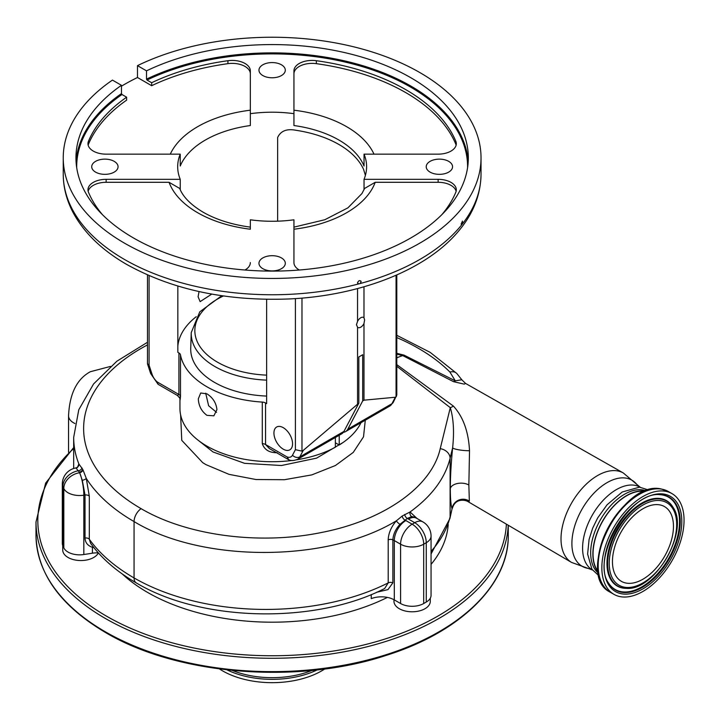 <?xml version="1.0" encoding="UTF-8"?>
<svg xmlns="http://www.w3.org/2000/svg" width="720" height="720" viewBox="0 0 720 720"><rect width="100%" height="100%" fill="white"/><g stroke="black" fill="none" stroke-linecap="round" stroke-linejoin="round"><path stroke-width="1.08" d="M77.355 467.721L78.849 463.896A3.636 3.573 -92.3 0 1 75.915 467.946L77.616 467.145M73.674 468.486L73.674 437.409A206.172 119.034 180 0 0 78.849 463.896L82.701 469.323A205.821 118.827 0 0 0 83.007 469.908L86.265 478.368A3.636 1.08 -17.2 0 1 82.314 480.357L79.641 472.725A209.34 120.861 180 0 1 79.326 472.131L75.915 467.946M365.292 420.21L363.519 436.824L353.259 452.403L335.466 465.498L311.805 474.894L284.463 479.709L255.996 479.529L229.032 474.354L205.974 464.643L202.716 462.663L181.764 440.352L180.621 414.873M396.792 353.322L404.001 355.122L455.31 380.853L449.91 372.042A196.218 113.283 0 0 0 418.59 348.444A196.218 113.283 0 0 0 396.792 337.581M147.483 344.916A196.218 113.283 0 0 0 141.102 508.653C187.074 535.716 259.74 545.256 321.597 532.467C383.796 520.398 431.676 486.765 440.226 448.668L450.297 407.664L396.792 366.282M198.027 440.145L213.003 451.953L244.548 463.32L281.466 465.516L316.602 458.127L342.882 442.611M266.634 396.072A81.423 47.007 180 0 1 214.56 382.41A81.423 47.007 180 0 1 190.728 348.3L191.232 332.649A80.928 46.719 180 0 0 214.92 366.552A80.928 46.719 180 0 0 266.634 380.133M283.248 427.662A13.167 7.605 -120 0 0 276.669 427.005A13.167 7.605 -120 0 0 274.644 437.562A13.167 7.605 -120 0 0 283.248 449.163A13.167 7.605 -120 0 0 289.836 449.82A13.167 7.605 -120 0 0 291.852 439.263A13.167 7.605 -120 0 0 283.248 427.662M335.367 442.773L339.219 444.996A92.187 53.226 0 0 0 360.981 422.694M339.219 435.258L339.219 444.996M363.978 286.794L363.978 317.709A5.769 3.33 120 0 0 363.645 317.475A5.769 3.33 120 0 0 357.552 321.417L356.454 324.693L357.552 327.222A5.769 3.33 120 0 0 357.885 327.465A5.769 3.33 120 0 0 363.978 323.514L363.978 400.176L362.691 400.914L347.805 429.183A16.092 9.288 60 0 1 345.546 431.604A16.092 9.288 60 0 1 343.386 432.315M362.691 400.914L362.691 354.726L358.839 356.949L358.839 403.146L303.237 450.414L299.835 456.876A16.092 9.288 60 0 1 297.567 459.306L341.685 433.836A16.092 9.288 -120 0 0 343.953 431.406L358.839 403.146M179.955 399.15L179.955 408.492A92.187 53.226 0 0 0 206.955 446.13A92.187 53.226 0 0 0 291.861 460.485M206.955 415.35C201.519 411.318 198.639 405.81 198.315 398.835L200.7 393.003L206.955 393.849C212.832 397.62 216.162 402.867 216.936 409.59L213.876 415.809L206.955 415.35M149.085 275.634L149.085 365.211L151.992 374.085A10.638 6.147 -120 0 0 157.383 382.059L178.92 394.488L178.92 352.962A5.445 3.15 180 0 1 180.486 354.852A92.187 53.226 0 0 0 206.955 386.802A92.187 53.226 0 0 0 262.287 402.084A5.445 3.15 180 0 1 265.563 402.984L265.563 444.519L287.091 456.948A10.638 6.147 -120 0 0 292.491 455.202L295.398 449.685L295.398 298.602M180.486 354.852L180.486 396.378C180.072 401.112 179.946 401.202 180.099 396.657M216.531 412.353L208.62 405.729L205.704 393.21M296.532 459.819A92.187 53.226 0 0 0 335.367 447.219L335.367 437.481M196.236 316.71A94.455 54.531 0 0 0 177.84 345.987M178.92 352.962L177.84 352.341L177.84 286.065M266.634 299.322L266.634 403.605L265.563 402.984M199.044 291.564L198.09 296.775L200.124 301.635L211.752 294.102M277.641 221.184L277.641 137.511C280.692 130.905 286.785 128.493 295.947 130.284A94.455 54.531 180 0 1 338.931 144.495A94.455 54.531 180 0 1 363.546 169.308L365.4 175.383M180.234 189.702L180.234 179.325A94.455 54.531 0 0 1 177.687 166.743A94.455 54.531 0 0 1 180.234 154.152L106.137 154.152A18.162 10.485 180 0 1 93.294 151.083A18.162 10.485 180 0 1 87.966 143.667A18.162 10.485 180 0 1 88.479 141.219A188.91 109.071 180 0 1 126.621 97.191L121.977 94.509A195.453 112.842 0 0 0 76.698 167.625M364.041 189.702L364.041 179.325A94.455 54.531 0 0 0 366.597 166.743A94.455 54.531 0 0 0 364.041 154.152L364.041 166.023A94.455 54.531 0 0 0 338.931 140.049A94.455 54.531 0 0 0 293.94 125.541L293.94 113.679A94.455 54.531 0 0 0 250.344 113.679L250.344 125.541A94.455 54.531 0 0 0 180.234 166.023L180.234 154.152M299.286 270.018A18.162 10.485 180 0 1 299.259 270A18.162 10.485 180 0 1 293.94 262.584L293.94 219.798A94.455 54.531 0 0 1 250.344 219.798L250.344 229.221A105.354 60.822 180 0 1 197.64 212.715A105.354 60.822 180 0 1 169.065 182.295L179.685 188.442C182.997 196.884 190.8 204.795 203.094 212.175C216.099 219.636 231.849 224.622 250.344 227.133M357.552 327.222L357.552 403.884M277.227 452.736C269.316 452.799 264.339 449.766 262.287 443.61L262.287 402.084M396.792 274.941L396.792 394.983L393.255 402.345L389.664 406.134A16.092 9.288 -120 0 0 391.932 403.704L395.334 397.242L363.978 400.176M462.294 224.073L462.474 221.094L461.124 224.055L461.628 224.91L462.294 224.073A208.89 120.6 0 0 0 481.032 174.159C480.744 196.002 472.284 216.108 455.643 234.477C422.523 271.512 357.912 295.893 288.963 298.962C226.557 301.311 172.458 289.8 126.684 264.429C101.574 249.93 83.556 232.353 72.648 211.689C66.429 199.593 63.288 187.083 63.243 174.159A208.89 120.6 0 0 0 124.434 259.434A208.89 120.6 0 0 0 358.605 283.941L360.054 283.563A208.89 120.6 0 0 0 461.628 224.91L461.457 224.928M76.095 161.991A196.173 113.265 180 0 1 121.464 93.618L121.464 85.311L112.437 80.1A208.89 120.6 0 0 0 63.243 157.842A208.89 120.6 0 0 0 124.434 243.117A208.89 120.6 0 0 0 352.08 269.262A208.89 120.6 0 0 0 481.032 157.842A208.89 120.6 0 0 0 419.85 72.567A208.89 120.6 0 0 0 137.484 65.637L146.511 70.848L146.511 79.155A196.173 113.265 180 0 1 410.859 86.058A196.173 113.265 180 0 1 468.18 161.991M358.605 283.941L357.525 282.744C358.731 280.341 359.928 280.017 361.125 281.79L360.054 283.563M357.777 283.5L357.525 282.744M360.882 281.034L361.125 281.79M281.448 257.922A13.167 7.605 0 0 0 267.102 256.275A13.167 7.605 0 0 0 258.966 263.304A13.167 7.605 0 0 0 262.827 268.677A13.167 7.605 0 0 0 277.182 270.324A13.167 7.605 0 0 0 285.309 263.304A13.167 7.605 0 0 0 281.448 257.922M114.201 161.361A13.167 7.605 0 0 0 99.846 159.714A13.167 7.605 0 0 0 91.719 166.743A13.167 7.605 0 0 0 95.58 172.116A13.167 7.605 0 0 0 109.926 173.763A13.167 7.605 0 0 0 118.062 166.743A13.167 7.605 0 0 0 114.201 161.361M281.448 64.8A13.167 7.605 0 0 0 267.102 63.153A13.167 7.605 0 0 0 258.966 70.182A13.167 7.605 0 0 0 262.827 75.555A13.167 7.605 0 0 0 277.182 77.202A13.167 7.605 0 0 0 285.309 70.182A13.167 7.605 0 0 0 281.448 64.8M448.704 161.361A13.167 7.605 0 0 0 434.349 159.714A13.167 7.605 0 0 0 426.222 166.743A13.167 7.605 0 0 0 430.074 172.116A13.167 7.605 0 0 0 444.429 173.763A13.167 7.605 0 0 0 452.556 166.743A13.167 7.605 0 0 0 448.704 161.361M467.586 167.625A195.453 112.842 0 0 0 410.346 86.949A195.453 112.842 0 0 0 147.024 80.046L151.668 82.728A188.91 109.071 180 0 1 227.925 60.705A18.162 10.485 180 0 1 250.344 70.902L250.344 113.679M293.94 113.679L293.94 70.902A18.162 10.485 180 0 1 316.35 60.705A188.91 109.071 180 0 1 455.805 141.219A18.162 10.485 180 0 1 456.309 143.667A18.162 10.485 180 0 1 438.147 154.152L364.041 154.152M364.041 179.325L438.147 179.325A18.162 10.485 180 0 1 456.309 189.81A18.162 10.485 180 0 1 455.805 192.267A188.91 109.071 180 0 1 441.81 214.695M250.344 262.584A18.162 10.485 180 0 1 244.989 270.018M102.465 214.695A188.91 109.071 180 0 1 88.479 192.267A18.162 10.485 180 0 1 87.966 189.81A18.162 10.485 180 0 1 106.137 179.325L180.234 179.325M147.024 80.046L146.511 79.155M146.511 70.848A196.173 113.265 180 0 1 410.859 77.751A196.173 113.265 180 0 1 468.315 157.842A196.173 113.265 180 0 1 347.211 262.485A196.173 113.265 180 0 1 133.425 237.933A196.173 113.265 180 0 1 75.96 157.842A196.173 113.265 180 0 1 121.464 85.311M293.94 229.221L293.94 227.133L324.792 219.744L347.913 207.846L361.971 193.518L364.59 188.442L375.21 182.295A105.354 60.822 180 0 1 293.94 229.221L293.94 262.584M456.129 191.295A18.162 10.485 0 0 0 438.147 182.295L375.21 182.295M169.065 182.295L106.137 182.295A18.162 10.485 0 0 0 88.155 191.295M363.978 323.514L364.608 319.977L363.978 317.709M395.334 397.242L396.063 396.81L396.063 275.265M357.552 288.567L357.552 321.417M301.977 298.107L301.977 451.134L303.237 450.414M301.977 451.134L295.398 449.685M297.567 459.306C293.805 460.8 290.862 460.935 288.756 459.72L287.091 456.948M288.459 459.585L269.361 448.551L265.563 444.519A5.445 3.15 180 0 0 262.287 443.61M180.486 396.378A5.445 3.15 180 0 0 178.92 394.488L177.381 395.451C179.73 397.899 180.585 399.15 179.955 399.195L179.955 398.997M396.495 396.207L396.063 396.81M149.085 365.211L147.483 363.681L147.483 274.941M157.383 382.059L158.103 384.309L177.381 395.451M121.464 93.618L121.977 94.509M88.155 145.152A18.162 10.485 0 0 1 88.479 144.18A188.91 109.071 0 0 1 126.621 100.152L126.621 97.191M121.464 86.175A208.89 120.6 180 0 1 137.484 77.508L137.484 65.637M137.484 77.508L151.668 85.698L151.668 82.728M250.344 73.863A18.162 10.485 0 0 0 227.925 63.666A188.91 109.071 0 0 0 151.668 85.698M456.129 145.152A18.162 10.485 0 0 0 455.805 144.18A188.91 109.071 0 0 0 316.35 63.666A18.162 10.485 0 0 0 293.94 73.863M396.792 364.644L453.375 406.071C463.158 416.781 468.531 431.667 469.521 450.729L468.855 485.01L469.35 501.174L467.676 501.426L571.599 562.446A51.678 29.835 -60 0 1 563.823 521.01A51.678 29.835 -60 0 1 597.546 475.569A51.678 29.835 -60 0 1 623.277 472.95L465.543 383.418L464.247 384.147L453.51 381.672L402.795 355.626L396.792 354.132M448.2 524.457A176.193 101.727 180 0 1 431.055 564.399M387.405 597.402A176.193 101.727 180 0 1 147.546 592.398A176.193 101.727 180 0 1 122.229 573.93M430.308 598.194L430.308 601.299A18.162 10.485 180 0 1 419.094 610.992A18.162 10.485 180 0 1 399.294 608.715A18.162 10.485 180 0 1 393.975 601.299L393.975 599.715M98.361 552.924A18.162 10.485 180 0 1 68.049 557.469A18.162 10.485 180 0 1 62.73 550.053L62.73 545.481M232.38 670.446A69.345 40.032 0 0 0 311.895 670.446M219.447 668.952A70.299 40.581 0 0 0 222.435 670.788A70.299 40.581 0 0 0 324.828 668.952M426.267 602.037L426.267 542.718A16.344 9.441 180 0 0 431.055 536.04L431.055 595.368A16.344 9.441 180 0 1 426.267 602.037L423.702 603.522A16.344 9.441 180 0 1 400.581 603.522L394.308 599.904A18.162 10.485 0 0 0 371.241 598.644L371.241 594.567M98.307 552.861A18.162 10.485 0 0 0 92.412 553.194L83.835 554.526A16.344 9.441 180 0 1 63.819 547.848L62.874 545.823A16.344 9.441 180 0 1 62.316 543.384L62.316 484.056A16.344 9.441 180 0 0 62.874 486.495A16.344 12.897 -24.9 0 1 78.624 470.718A3.636 2.853 -26.4 0 0 81.99 467.928M431.055 551.349A186.183 107.496 0 0 0 450.099 516.87A10.899 8.811 13.7 0 1 449.892 518.571L452.052 508.842C450.9 505.197 450.324 498.438 450.306 488.556C450.333 476.829 451.107 463.248 452.628 447.813L450.099 458.28C445.041 478.359 431.703 496.26 410.058 511.974L417.114 518.553M415.134 517.275L411.732 516.564L407.358 518.418L399.969 524.313C395.577 529.173 393.201 534.348 392.868 539.829L392.868 582.84L387.963 589.617L376.677 592.254M93.843 547.578L92.412 547.299C87.687 545.697 85.221 542.61 85.023 538.029L85.023 495.018L82.314 480.357M469.35 501.174A10.899 10.449 -18 0 0 458.514 500.202A10.899 10.449 -18 0 0 452.052 508.842L450.099 516.87L450.099 458.28A10.899 8.757 -166.5 0 0 440.226 448.668M469.521 450.729A10.899 1.746 5.7 0 1 452.628 447.813C454.329 431.973 453.555 418.59 450.297 407.664A10.899 6.939 -50 0 0 453.375 406.071M399.969 524.313A3.636 0.963 -138.3 0 1 396.351 520.821C327.708 562.617 202.482 563.121 134.064 521.577A206.172 119.034 180 0 1 86.265 478.368L89.316 496.242L89.316 539.253L90.621 543.321C101.664 558.522 116.892 571.725 136.323 582.93C201.303 621.918 315.009 624.375 384.669 588.51L388.197 582.894L388.197 539.883C388.476 533.196 391.194 526.842 396.351 520.821L402.228 516.006L410.058 511.974A3.636 2.961 -97.3 0 0 411.732 516.564M92.988 546.498A3.636 1.674 -73.2 0 0 92.412 547.299L92.412 553.194M453.51 381.672A10.899 5.22 116.2 0 0 455.31 380.853L461.79 379.755L456.804 373.482A10.899 7.713 -44.9 0 0 449.91 372.042M404.676 514.449A3.636 2.214 -122.9 0 0 407.358 518.418A34.515 19.926 180 0 0 408.438 519.066A16.344 9.441 120 0 1 416.61 518.256L415.098 517.248M89.316 496.242A3.636 2.097 0 0 0 85.023 495.018L83.835 495.198A16.344 3.456 -98.8 0 0 79.605 472.734L79.641 472.725A3.636 2.835 -27.9 0 0 83.007 469.908M598.437 573.201A47.772 27.585 -60 0 1 593.892 534.348A47.772 27.585 -60 0 1 624.456 494.289A47.772 27.585 -60 0 1 646.002 490.815M598.266 572.103A47.772 27.585 -60 0 1 596.97 533.034A47.772 27.585 -60 0 1 626.643 495.549A47.772 27.585 -60 0 1 644.967 491.211M598.194 571.599A47.502 27.423 -60 0 1 602.892 520.848A47.502 27.423 -60 0 1 644.499 491.4M665.433 491.265A58.131 33.561 120 0 0 611.046 532.476A58.131 33.561 120 0 0 613.89 594.315A58.131 33.561 120 0 0 620.469 596.691A58.131 33.561 120 0 0 674.856 555.471A58.131 33.561 120 0 0 672.012 493.632A58.131 33.561 120 0 0 665.433 491.265M642.951 579.204A43.137 24.903 120 0 0 671.139 541.188A43.137 24.903 120 0 0 664.524 506.61A43.137 24.903 120 0 0 642.951 508.752A43.137 24.903 120 0 0 614.772 546.768A43.137 24.903 120 0 0 621.387 581.337A43.137 24.903 120 0 0 642.951 579.204M63.819 547.848L63.819 488.52A16.344 12.897 -24.9 0 1 79.605 472.734L79.326 472.131A3.636 2.844 -27.4 0 0 82.701 469.323M74.952 423.531A17.343 10.017 180 0 1 73.629 422.847A17.343 10.017 180 0 1 68.553 415.764L68.553 452.403M141.102 508.653A10.899 6.291 120 0 0 134.064 521.577L134.064 577.935A186.183 107.496 0 0 0 388.197 582.894A3.636 2.097 180 0 1 392.868 582.84M223.452 295.965A77.292 44.622 0 0 0 217.485 362.178A77.292 44.622 0 0 0 266.634 375.138M343.953 431.406L299.835 456.876A5.445 4.185 -152.2 0 1 292.491 455.202M393.255 402.345A5.445 4.185 -152.2 0 1 391.932 403.704L347.805 429.183M438.147 182.295L438.147 179.325M293.94 110.196A105.354 60.822 180 0 1 373.995 154.152M170.289 154.152A105.354 60.822 180 0 1 250.344 110.196M106.137 182.295L106.137 179.325M151.992 374.085A5.445 1.521 161.9 0 1 150.66 373.554L158.103 384.309M227.925 63.666L227.925 60.705M316.35 63.666L316.35 60.705M455.805 144.18L455.805 141.219M88.479 144.18L88.479 141.219M396.792 357.921A49.95 28.836 -60 0 1 402.795 355.626A10.899 6.048 118.4 0 0 404.001 355.122M592.479 569.997L588.096 568.386A49.725 28.71 -60 0 1 573.309 531.324A49.725 28.71 -60 0 1 607.05 482.652A49.725 28.71 -60 0 1 636.669 484.263L623.277 472.95M73.674 448.542A234.324 135.288 0 0 0 106.452 616.131A234.324 135.288 0 0 0 358.857 646.146A234.324 135.288 0 0 0 506.376 524.151M73.674 447.57L45.648 483.093L36 521.955A236.142 136.332 0 0 0 105.165 618.354A236.142 136.332 0 0 0 359.874 648.522A236.142 136.332 0 0 0 508.212 525.231M508.275 535.302C509.004 584.64 460.278 632.16 386.433 655.308C297.648 684.828 176.994 675.09 105.543 632.538C60.237 605.682 37.062 573.264 36 535.302A236.142 136.332 0 0 0 105.165 631.701A236.142 136.332 0 0 0 362.502 661.257A236.142 136.332 0 0 0 508.275 535.302L508.275 525.267M227.007 669.879A70.299 40.581 0 0 0 317.268 669.879M400.581 603.522L400.581 544.194L394.308 540.576L394.308 599.904M402.228 516.006A3.636 2.178 -121.9 0 0 404.874 520.002A34.515 19.926 180 0 1 405.864 520.551A16.344 9.441 -60 0 0 394.308 540.576A18.162 10.485 0 0 0 392.868 539.829A3.636 2.097 180 0 0 388.197 539.883M450.306 488.556A10.899 6.291 180 0 1 457.677 483.462A10.899 6.291 180 0 1 468.855 485.01M136.323 582.93A10.899 6.291 -60 0 1 134.064 577.935A206.172 119.034 0 0 1 89.316 539.253A3.636 2.097 0 0 0 85.023 538.029M62.874 545.823L62.874 486.495L63.819 488.52A16.344 9.441 180 0 0 83.835 495.198L83.835 554.526M405.864 520.551L412.146 524.178L414.711 522.693A16.344 9.441 -120 0 1 426.267 542.718L423.702 544.194L423.702 603.522M423.702 544.194A16.344 9.441 180 0 1 400.581 544.194A16.344 9.441 -60 0 1 412.146 524.178A16.344 9.441 -120 0 1 423.702 544.194M431.055 536.04A16.344 16.344 0 0 0 422.883 521.883A16.344 9.441 120 0 0 414.711 522.693L408.438 519.066M592.407 569.952A47.772 27.585 -60 0 1 585.18 531.648A47.772 27.585 -60 0 1 616.365 489.618A47.772 27.585 -60 0 1 640.179 487.206M649.575 489.978A57.168 33.003 120 0 0 609.741 524.799A57.168 33.003 120 0 0 599.499 576.711M661.77 489.15A58.131 33.561 120 0 0 607.383 530.361A58.131 33.561 120 0 0 610.227 592.2C574.029 574.92 622.269 478.872 661.464 489.042L668.358 491.526A58.131 33.561 120 0 0 661.77 489.15M664.209 494.145A54.954 31.725 120 0 0 610.425 538.218A54.954 31.725 120 0 0 621.702 593.811A54.954 31.725 120 0 0 675.486 549.738A54.954 31.725 120 0 0 664.209 494.145M663.066 494.991A53.613 30.951 120 0 0 659.853 494.676C629.748 490.941 590.418 559.053 608.706 583.263A53.613 30.951 120 0 0 621.594 592.236A53.613 30.951 120 0 0 674.064 549.234A53.613 30.951 120 0 0 663.066 494.991M608.562 583.011A53.325 30.789 120 0 0 621.216 591.687A53.325 30.789 120 0 0 673.398 548.919A53.325 30.789 120 0 0 662.463 494.982A53.325 30.789 120 0 0 659.565 494.676M672.903 507.123A49.311 28.467 120 0 0 672.75 506.871A49.311 28.467 120 0 0 660.906 498.618A49.311 28.467 120 0 0 612.648 538.164A49.311 28.467 120 0 0 622.764 588.042A49.311 28.467 120 0 0 625.716 588.339A49.311 28.467 120 0 0 626.013 588.339M626.31 588.348C654.948 591.183 689.832 530.757 673.056 507.366A49.014 28.296 120 0 0 661.284 499.167A49.014 28.296 120 0 0 613.314 538.479A49.014 28.296 120 0 0 623.367 588.06A49.014 28.296 120 0 0 626.31 588.348L625.716 588.339M661.392 500.742A47.673 27.522 120 0 0 614.727 538.983A47.673 27.522 120 0 0 624.51 587.214A47.673 27.522 120 0 0 671.175 548.973A47.673 27.522 120 0 0 661.392 500.742M68.553 415.764C69.597 393.714 76.86 379.035 90.351 371.718L110.484 366.426M73.674 437.409L78.786 409.743L93.573 383.949L116.883 361.215L147.483 342.27M396.792 335.304L430.155 352.359L456.804 373.482M389.664 406.134L345.546 431.604M481.032 174.159L481.032 157.842M147.537 364.014L150.66 373.554M63.243 174.159L63.243 157.842M36 535.302L36 521.955M431.055 553.95L449.892 518.571M467.676 501.426C465.498 500.049 455.409 497.817 452.412 508.212L452.412 508.212M75.843 467.955A16.344 16.344 0 0 0 62.316 484.056M221.751 295.722L199.773 311.832L191.232 332.649M422.883 521.883L416.61 518.256M588.096 568.386L571.599 562.446M648.567 489.978L639.495 487.161L622.269 491.976L607.077 504.765L597.672 517.932L592.65 528.201L589.095 539.406L587.619 554.067L591.957 569.286L598.995 575.838M610.227 592.2L613.89 594.315M668.358 491.526L672.012 493.632M673.056 507.366L672.75 506.871M465.543 383.418L461.79 379.755M640.251 487.251L636.669 484.263"/></g></svg>
